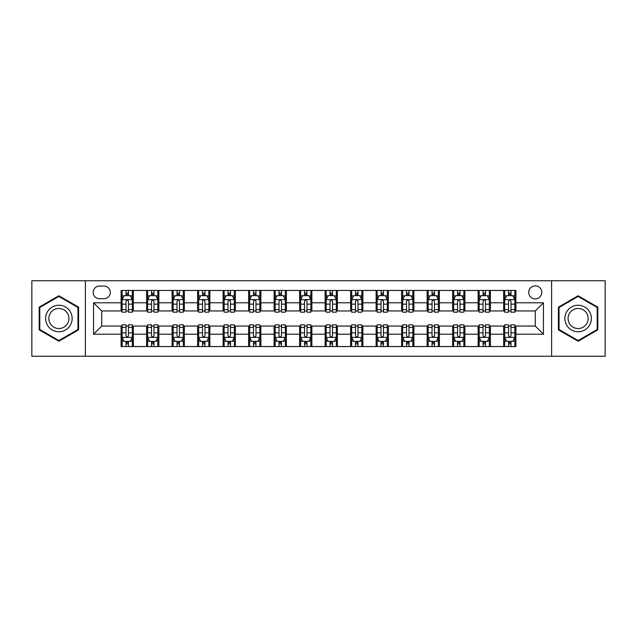 <?xml version="1.0" encoding="UTF-8"?>
<svg xmlns="http://www.w3.org/2000/svg" width="637" height="637" viewBox="0 0 637 637"><rect width="100%" height="100%" fill="white"/><g stroke="black" fill="none" stroke-linecap="round" stroke-linejoin="round"><path stroke-width="0.96" d="M535.271 285.854A6.529 6.529 0 0 0 528.742 292.383A6.529 6.529 0 0 0 535.271 298.912A6.529 6.529 0 0 0 541.8 292.383A6.529 6.529 0 0 0 535.271 285.854M551.594 356.242L605.15 356.242L605.15 280.758L551.594 280.758L551.594 356.242L85.406 356.242L85.406 280.758L31.85 280.758L31.85 356.242L85.406 356.242M99.483 298.713L103.974 298.713A6.322 6.322 0 0 0 110.297 292.383A6.322 6.322 0 0 0 103.974 286.061L99.483 286.061A6.322 6.322 0 0 0 93.161 292.383A6.322 6.322 0 0 0 99.483 298.713M551.594 280.758L85.406 280.758M121.11 334.21L93.567 334.21L93.567 302.79L121.11 302.79L121.11 310.952L101.729 310.952L101.729 326.048L121.11 326.048L121.11 346.552L515.89 346.552L515.89 326.048L535.271 326.048L535.271 310.952L515.89 310.952L515.89 302.79L543.433 302.79L543.433 334.21L515.89 334.21M515.89 302.79L515.89 290.448L121.11 290.448L121.11 302.79M503.652 290.448L503.652 310.952L504.671 310.952M508.549 310.952L510.993 310.952M514.871 310.952L515.89 310.952M503.652 310.952L489.367 310.952M478.148 290.448L478.148 310.952L479.167 310.952M483.045 310.952L485.49 310.952M478.148 310.952L463.863 310.952M452.644 290.448L452.644 310.952L453.663 310.952M457.541 310.952L459.986 310.952M452.644 310.952L438.36 310.952M427.14 290.448L427.14 310.952L428.16 310.952M432.037 310.952L434.49 310.952M427.14 310.952L412.864 310.952M401.636 290.448L401.636 310.952L402.656 310.952M406.533 310.952L408.986 310.952M401.636 310.952L387.36 310.952M376.133 290.448L376.133 310.952L377.16 310.952M381.03 310.952L383.482 310.952M376.133 310.952L361.856 310.952M350.637 290.448L350.637 310.952L351.656 310.952M355.534 310.952L357.978 310.952M350.637 310.952L336.352 310.952M325.133 290.448L325.133 310.952L326.152 310.952M330.03 310.952L332.474 310.952M325.133 310.952L310.848 310.952M299.629 290.448L299.629 310.952L300.648 310.952M304.526 310.952L306.97 310.952M299.629 310.952L285.344 310.952M274.125 290.448L274.125 310.952L275.144 310.952M279.022 310.952L281.466 310.952M274.125 310.952L259.84 310.952M248.621 290.448L248.621 310.952L249.64 310.952M253.518 310.952L255.97 310.952M248.621 310.952L234.344 310.952M223.117 290.448L223.117 310.952L224.136 310.952M228.014 310.952L230.467 310.952M223.117 310.952L208.84 310.952M197.621 290.448L197.621 310.952L198.64 310.952M202.51 310.952L204.963 310.952M197.621 310.952L183.337 310.952M172.117 290.448L172.117 310.952L173.137 310.952M177.014 310.952L179.459 310.952M172.117 310.952L157.833 310.952M146.614 290.448L146.614 310.952L147.633 310.952M151.51 310.952L153.955 310.952M146.614 310.952L132.329 310.952M121.11 310.952L122.129 310.952M126.007 310.952L128.451 310.952M121.11 326.048L122.129 326.048M126.007 326.048L128.451 326.048M132.329 326.048L133.348 326.048L133.348 346.552M147.633 326.048L133.348 326.048M151.51 326.048L153.955 326.048M157.833 326.048L158.852 326.048L158.852 346.552M173.137 326.048L158.852 326.048M177.014 326.048L179.459 326.048M183.337 326.048L184.356 326.048L184.356 346.552M198.64 326.048L184.356 326.048M202.51 326.048L204.963 326.048M208.84 326.048L209.86 326.048L209.86 346.552M224.136 326.048L209.86 326.048M228.014 326.048L230.467 326.048M234.344 326.048L235.364 326.048L235.364 346.552M249.64 326.048L235.364 326.048M253.518 326.048L255.97 326.048M259.84 326.048L260.867 326.048L260.867 346.552M275.144 326.048L260.867 326.048M279.022 326.048L281.466 326.048M285.344 326.048L286.363 326.048L286.363 346.552M300.648 326.048L286.363 326.048M304.526 326.048L306.97 326.048M310.848 326.048L311.867 326.048L311.867 346.552M326.152 326.048L311.867 326.048M330.03 326.048L332.474 326.048M336.352 326.048L337.371 326.048L337.371 346.552M351.656 326.048L337.371 326.048M355.534 326.048L357.978 326.048M361.856 326.048L362.875 326.048L362.875 346.552M377.16 326.048L362.875 326.048M381.03 326.048L383.482 326.048M387.36 326.048L388.379 326.048L388.379 346.552M402.656 326.048L388.379 326.048M406.533 326.048L408.986 326.048M412.864 326.048L413.883 326.048L413.883 346.552M428.16 326.048L413.883 326.048M432.037 326.048L434.49 326.048M438.36 326.048L439.379 326.048L439.379 346.552M453.663 326.048L439.379 326.048M457.541 326.048L459.986 326.048M463.863 326.048L464.883 326.048L464.883 346.552M479.167 326.048L464.883 326.048M483.045 326.048L485.49 326.048M489.367 326.048L490.386 326.048L490.386 346.552M504.671 326.048L490.386 326.048M508.549 326.048L510.993 326.048M514.871 326.048L515.89 326.048M133.348 290.448L133.348 310.952M121.11 295.544L122.129 295.544M126.007 295.544L128.451 295.544M132.329 295.544L133.348 295.544M121.11 341.456L122.129 341.456M126.007 341.456L128.451 341.456M132.329 341.456L133.348 341.456M146.614 326.048L146.614 346.552M158.852 290.448L158.852 310.952M146.614 295.544L147.633 295.544M151.51 295.544L153.955 295.544M157.833 295.544L158.852 295.544M146.614 341.456L147.633 341.456M151.51 341.456L153.955 341.456M157.833 341.456L158.852 341.456M172.117 326.048L172.117 346.552M172.117 341.456L173.137 341.456M177.014 341.456L179.459 341.456M183.337 341.456L184.356 341.456M184.356 290.448L184.356 310.952M172.117 295.544L173.137 295.544M177.014 295.544L179.459 295.544M183.337 295.544L184.356 295.544M197.621 326.048L197.621 346.552M197.621 341.456L198.64 341.456M202.51 341.456L204.963 341.456M208.84 341.456L209.86 341.456M209.86 290.448L209.86 310.952M197.621 295.544L198.64 295.544M202.51 295.544L204.963 295.544M208.84 295.544L209.86 295.544M223.117 326.048L223.117 346.552M223.117 341.456L224.136 341.456M228.014 341.456L230.467 341.456M234.344 341.456L235.364 341.456M235.364 290.448L235.364 310.952M223.117 295.544L224.136 295.544M228.014 295.544L230.467 295.544M234.344 295.544L235.364 295.544M248.621 326.048L248.621 346.552M248.621 341.456L249.64 341.456M253.518 341.456L255.97 341.456M259.84 341.456L260.867 341.456M260.867 290.448L260.867 310.952M248.621 295.544L249.64 295.544M253.518 295.544L255.97 295.544M259.84 295.544L260.867 295.544M274.125 326.048L274.125 346.552M274.125 341.456L275.144 341.456M279.022 341.456L281.466 341.456M285.344 341.456L286.363 341.456M286.363 290.448L286.363 310.952M274.125 295.544L275.144 295.544M279.022 295.544L281.466 295.544M285.344 295.544L286.363 295.544M299.629 326.048L299.629 346.552M299.629 341.456L300.648 341.456M304.526 341.456L306.97 341.456M310.848 341.456L311.867 341.456M311.867 290.448L311.867 310.952M299.629 295.544L300.648 295.544M304.526 295.544L306.97 295.544M310.848 295.544L311.867 295.544M325.133 326.048L325.133 346.552M325.133 341.456L326.152 341.456M330.03 341.456L332.474 341.456M336.352 341.456L337.371 341.456M337.371 290.448L337.371 310.952M325.133 295.544L326.152 295.544M330.03 295.544L332.474 295.544M336.352 295.544L337.371 295.544M350.637 326.048L350.637 346.552M350.637 341.456L351.656 341.456M355.534 341.456L357.978 341.456M361.856 341.456L362.875 341.456M362.875 290.448L362.875 310.952M350.637 295.544L351.656 295.544M355.534 295.544L357.978 295.544M361.856 295.544L362.875 295.544M376.133 326.048L376.133 346.552M376.133 341.456L377.16 341.456M381.03 341.456L383.482 341.456M387.36 341.456L388.379 341.456M388.379 290.448L388.379 310.952M376.133 295.544L377.16 295.544M381.03 295.544L383.482 295.544M387.36 295.544L388.379 295.544M401.636 326.048L401.636 346.552M401.636 341.456L402.656 341.456M406.533 341.456L408.986 341.456M412.864 341.456L413.883 341.456M413.883 290.448L413.883 310.952M401.636 295.544L402.656 295.544M406.533 295.544L408.986 295.544M412.864 295.544L413.883 295.544M427.14 326.048L427.14 346.552M427.14 341.456L428.16 341.456M432.037 341.456L434.49 341.456M438.36 341.456L439.379 341.456M439.379 290.448L439.379 310.952M427.14 295.544L428.16 295.544M432.037 295.544L434.49 295.544M438.36 295.544L439.379 295.544M452.644 326.048L452.644 346.552M452.644 341.456L453.663 341.456M457.541 341.456L459.986 341.456M463.863 341.456L464.883 341.456M464.883 290.448L464.883 310.952M452.644 295.544L453.663 295.544M457.541 295.544L459.986 295.544M463.863 295.544L464.883 295.544M478.148 326.048L478.148 346.552M478.148 341.456L479.167 341.456M483.045 341.456L485.49 341.456M489.367 341.456L490.386 341.456M490.386 290.448L490.386 310.952M478.148 295.544L479.167 295.544M483.045 295.544L485.49 295.544M489.367 295.544L490.386 295.544M503.652 326.048L503.652 346.552M503.652 341.456L504.671 341.456M508.549 341.456L510.993 341.456M514.871 341.456L515.89 341.456M503.652 295.544L504.671 295.544M508.549 295.544L510.993 295.544M514.871 295.544L515.89 295.544M101.729 310.952L93.567 302.79M101.729 326.048L93.567 334.21M543.433 302.79L535.271 310.952M543.433 334.21L535.271 326.048M58.883 341.233L78.574 329.87L78.574 307.13L58.883 295.767L39.191 307.13L39.191 329.87L58.883 341.233M597.809 307.13L578.117 295.767L558.426 307.13L558.426 329.87L578.117 341.233L597.809 329.87L597.809 307.13M128.451 293.1L126.007 293.1M132.329 309.614L128.451 309.614L128.451 312.178L132.329 312.178L132.329 299.732L130.29 295.648L124.167 295.648L122.129 299.732L122.129 312.178L126.007 312.178L126.007 309.614L122.129 309.614M122.129 299.732L122.129 290.448M132.329 299.732L132.329 290.448M126.007 295.648L126.007 290.448M128.451 290.448L128.451 295.648M128.451 309.614L128.451 301.261C127.639 299.685 126.827 299.685 126.007 301.261L126.007 309.614M126.007 343.9L128.451 343.9M122.129 327.386L126.007 327.386L126.007 324.822L122.129 324.822L122.129 337.268L124.167 341.352L130.29 341.352L132.329 337.268L132.329 324.822L128.451 324.822L128.451 327.386L132.329 327.386M132.329 337.268L132.329 346.552M122.129 337.268L122.129 346.552M128.451 341.352L128.451 346.552M126.007 346.552L126.007 341.352M126.007 327.386L126.007 335.739C126.819 337.315 127.639 337.315 128.451 335.739L128.451 327.386M153.955 293.1L151.51 293.1M157.833 309.614L153.955 309.614L153.955 312.178L157.833 312.178L157.833 299.732L155.794 295.648L149.671 295.648L147.633 299.732L147.633 312.178L151.51 312.178L151.51 309.614L147.633 309.614M147.633 299.732L147.633 290.448M157.833 299.732L157.833 290.448M151.51 295.648L151.51 290.448M153.955 290.448L153.955 295.648M153.955 309.614L153.955 301.261C153.143 299.685 152.323 299.685 151.51 301.261L151.51 309.614M179.459 293.1L177.014 293.1M183.337 309.614L179.459 309.614L179.459 312.178L183.337 312.178L183.337 299.732L181.298 295.648L175.175 295.648L173.137 299.732L173.137 312.178L177.014 312.178L177.014 309.614L173.137 309.614M173.137 299.732L173.137 290.448M183.337 299.732L183.337 290.448M177.014 295.648L177.014 290.448M179.459 290.448L179.459 295.648M179.459 309.614L179.459 301.261C178.647 299.685 177.827 299.685 177.014 301.261L177.014 309.614M204.963 293.1L202.51 293.1M208.84 309.614L204.963 309.614L204.963 312.178L208.84 312.178L208.84 299.732L206.802 295.648L200.679 295.648L198.64 299.732L198.64 312.178L202.51 312.178L202.51 309.614L198.64 309.614M198.64 299.732L198.64 290.448M208.84 299.732L208.84 290.448M202.51 295.648L202.51 290.448M204.963 290.448L204.963 295.648M204.963 309.614L204.963 301.261C204.151 299.685 203.33 299.685 202.51 301.261L202.51 309.614M151.51 343.9L153.955 343.9M147.633 327.386L151.51 327.386L151.51 324.822L147.633 324.822L147.633 337.268L149.671 341.352L155.794 341.352L157.833 337.268L157.833 324.822L153.955 324.822L153.955 327.386L157.833 327.386M157.833 337.268L157.833 346.552M147.633 337.268L147.633 346.552M153.955 341.352L153.955 346.552M151.51 346.552L151.51 341.352M151.51 327.386L151.51 335.739C152.323 337.315 153.143 337.315 153.955 335.739L153.955 327.386M177.014 343.9L179.459 343.9M173.137 327.386L177.014 327.386L177.014 324.822L173.137 324.822L173.137 337.268L175.175 341.352L181.298 341.352L183.337 337.268L183.337 324.822L179.459 324.822L179.459 327.386L183.337 327.386M183.337 337.268L183.337 346.552M173.137 337.268L173.137 346.552M179.459 341.352L179.459 346.552M177.014 346.552L177.014 341.352M177.014 327.386L177.014 335.739C177.827 337.315 178.639 337.315 179.459 335.739L179.459 327.386M202.51 343.9L204.963 343.9M198.64 327.386L202.51 327.386L202.51 324.822L198.64 324.822L198.64 337.268L200.679 341.352L206.802 341.352L208.84 337.268L208.84 324.822L204.963 324.822L204.963 327.386L208.84 327.386M208.84 337.268L208.84 346.552M198.64 337.268L198.64 346.552M204.963 341.352L204.963 346.552M202.51 346.552L202.51 341.352M202.51 327.386L202.51 335.739C203.33 337.315 204.143 337.315 204.963 335.739L204.963 327.386M230.467 293.1L228.014 293.1M234.344 309.614L230.467 309.614L230.467 312.178L234.344 312.178L234.344 299.732L232.298 295.648L226.183 295.648L224.136 299.732L224.136 312.178L228.014 312.178L228.014 309.614L224.136 309.614M224.136 299.732L224.136 290.448M234.344 299.732L234.344 290.448M228.014 295.648L228.014 290.448M230.467 290.448L230.467 295.648M230.467 309.614L230.467 301.261C229.646 299.685 228.834 299.685 228.014 301.261L228.014 309.614M228.014 343.9L230.467 343.9M224.136 327.386L228.014 327.386L228.014 324.822L224.136 324.822L224.136 337.268L226.183 341.352L232.298 341.352L234.344 337.268L234.344 324.822L230.467 324.822L230.467 327.386L234.344 327.386M234.344 337.268L234.344 346.552M224.136 337.268L224.136 346.552M230.467 341.352L230.467 346.552M228.014 346.552L228.014 341.352M228.014 327.386L228.014 335.739C228.834 337.315 229.646 337.315 230.467 335.739L230.467 327.386M70.365 311.867A13.258 13.258 0 0 0 52.25 307.018A13.258 13.258 0 0 0 47.401 325.133A13.258 13.258 0 0 0 65.515 329.982A13.258 13.258 0 0 0 70.365 311.867M67.578 313.484A10.041 10.041 0 0 0 53.866 309.805A10.041 10.041 0 0 0 50.188 323.516A10.041 10.041 0 0 0 63.899 327.195A10.041 10.041 0 0 0 67.578 313.484M58.883 340.524L39.805 329.512L39.805 307.488L58.883 296.476L77.961 307.488L77.961 329.512L58.883 340.524M578.117 331.758A13.258 13.258 0 0 0 591.375 318.5A13.258 13.258 0 0 0 578.117 305.242A13.258 13.258 0 0 0 564.86 318.5A13.258 13.258 0 0 0 578.117 331.758M578.117 328.541A10.041 10.041 0 0 0 588.158 318.5A10.041 10.041 0 0 0 578.117 308.459A10.041 10.041 0 0 0 568.077 318.5A10.041 10.041 0 0 0 578.117 328.541M559.039 307.488L578.117 296.476L597.195 307.488L597.195 329.512L578.117 340.524L559.039 329.512L559.039 307.488M255.97 293.1L253.518 293.1M259.84 309.614L255.97 309.614L255.97 312.178L259.84 312.178L259.84 299.732L257.802 295.648L251.687 295.648L249.64 299.732L249.64 312.178L253.518 312.178L253.518 309.614L249.64 309.614M249.64 299.732L249.64 290.448M259.84 299.732L259.84 290.448M253.518 295.648L253.518 290.448M255.97 290.448L255.97 295.648M255.97 309.614L255.97 301.261C255.15 299.685 254.338 299.685 253.518 301.261L253.518 309.614M281.466 293.1L279.022 293.1M285.344 309.614L281.466 309.614L281.466 312.178L285.344 312.178L285.344 299.732L283.306 295.648L277.183 295.648L275.144 299.732L275.144 312.178L279.022 312.178L279.022 309.614L275.144 309.614M275.144 299.732L275.144 290.448M285.344 299.732L285.344 290.448M279.022 295.648L279.022 290.448M281.466 290.448L281.466 295.648M281.466 309.614L281.466 301.261C280.654 299.685 279.842 299.685 279.022 301.261L279.022 309.614M306.97 293.1L304.526 293.1M310.848 309.614L306.97 309.614L306.97 312.178L310.848 312.178L310.848 299.732L308.81 295.648L302.686 295.648L300.648 299.732L300.648 312.178L304.526 312.178L304.526 309.614L300.648 309.614M300.648 299.732L300.648 290.448M310.848 299.732L310.848 290.448M304.526 295.648L304.526 290.448M306.97 290.448L306.97 295.648M306.97 309.614L306.97 301.261C306.158 299.685 305.338 299.685 304.526 301.261L304.526 309.614M332.474 293.1L330.03 293.1M336.352 309.614L332.474 309.614L332.474 312.178L336.352 312.178L336.352 299.732L334.314 295.648L328.19 295.648L326.152 299.732L326.152 312.178L330.03 312.178L330.03 309.614L326.152 309.614M326.152 299.732L326.152 290.448M336.352 299.732L336.352 290.448M330.03 295.648L330.03 290.448M332.474 290.448L332.474 295.648M332.474 309.614L332.474 301.261C331.662 299.685 330.842 299.685 330.03 301.261L330.03 309.614M357.978 293.1L355.534 293.1M361.856 309.614L357.978 309.614L357.978 312.178L361.856 312.178L361.856 299.732L359.817 295.648L353.694 295.648L351.656 299.732L351.656 312.178L355.534 312.178L355.534 309.614L351.656 309.614M351.656 299.732L351.656 290.448M361.856 299.732L361.856 290.448M355.534 295.648L355.534 290.448M357.978 290.448L357.978 295.648M357.978 309.614L357.978 301.261C357.166 299.685 356.346 299.685 355.534 301.261L355.534 309.614M253.518 343.9L255.97 343.9M249.64 327.386L253.518 327.386L253.518 324.822L249.64 324.822L249.64 337.268L251.687 341.352L257.802 341.352L259.84 337.268L259.84 324.822L255.97 324.822L255.97 327.386L259.84 327.386M259.84 337.268L259.84 346.552M249.64 337.268L249.64 346.552M255.97 341.352L255.97 346.552M253.518 346.552L253.518 341.352M253.518 327.386L253.518 335.739C254.33 337.315 255.15 337.315 255.97 335.739L255.97 327.386M279.022 343.9L281.466 343.9M275.144 327.386L279.022 327.386L279.022 324.822L275.144 324.822L275.144 337.268L277.183 341.352L283.306 341.352L285.344 337.268L285.344 324.822L281.466 324.822L281.466 327.386L285.344 327.386M285.344 337.268L285.344 346.552M275.144 337.268L275.144 346.552M281.466 341.352L281.466 346.552M279.022 346.552L279.022 341.352M279.022 327.386L279.022 335.739C279.834 337.315 280.654 337.315 281.466 335.739L281.466 327.386M304.526 343.9L306.97 343.9M300.648 327.386L304.526 327.386L304.526 324.822L300.648 324.822L300.648 337.268L302.686 341.352L308.81 341.352L310.848 337.268L310.848 324.822L306.97 324.822L306.97 327.386L310.848 327.386M310.848 337.268L310.848 346.552M300.648 337.268L300.648 346.552M306.97 341.352L306.97 346.552M304.526 346.552L304.526 341.352M304.526 327.386L304.526 335.739C305.338 337.315 306.158 337.315 306.97 335.739L306.97 327.386M330.03 343.9L332.474 343.9M326.152 327.386L330.03 327.386L330.03 324.822L326.152 324.822L326.152 337.268L328.19 341.352L334.314 341.352L336.352 337.268L336.352 324.822L332.474 324.822L332.474 327.386L336.352 327.386M336.352 337.268L336.352 346.552M326.152 337.268L326.152 346.552M332.474 341.352L332.474 346.552M330.03 346.552L330.03 341.352M330.03 327.386L330.03 335.739C330.842 337.315 331.662 337.315 332.474 335.739L332.474 327.386M355.534 343.9L357.978 343.9M351.656 327.386L355.534 327.386L355.534 324.822L351.656 324.822L351.656 337.268L353.694 341.352L359.817 341.352L361.856 337.268L361.856 324.822L357.978 324.822L357.978 327.386L361.856 327.386M361.856 337.268L361.856 346.552M351.656 337.268L351.656 346.552M357.978 341.352L357.978 346.552M355.534 346.552L355.534 341.352M355.534 327.386L355.534 335.739C356.346 337.315 357.158 337.315 357.978 335.739L357.978 327.386M383.482 293.1L381.03 293.1M387.36 309.614L383.482 309.614L383.482 312.178L387.36 312.178L387.36 299.732L385.313 295.648L379.198 295.648L377.16 299.732L377.16 312.178L381.03 312.178L381.03 309.614L377.16 309.614M377.16 299.732L377.16 290.448M387.36 299.732L387.36 290.448M381.03 295.648L381.03 290.448M383.482 290.448L383.482 295.648M383.482 309.614L383.482 301.261C382.67 299.685 381.85 299.685 381.03 301.261L381.03 309.614M381.03 343.9L383.482 343.9M377.16 327.386L381.03 327.386L381.03 324.822L377.16 324.822L377.16 337.268L379.198 341.352L385.313 341.352L387.36 337.268L387.36 324.822L383.482 324.822L383.482 327.386L387.36 327.386M387.36 337.268L387.36 346.552M377.16 337.268L377.16 346.552M383.482 341.352L383.482 346.552M381.03 346.552L381.03 341.352M381.03 327.386L381.03 335.739C381.85 337.315 382.662 337.315 383.482 335.739L383.482 327.386M408.986 293.1L406.533 293.1M412.864 309.614L408.986 309.614L408.986 312.178L412.864 312.178L412.864 299.732L410.817 295.648L404.702 295.648L402.656 299.732L402.656 312.178L406.533 312.178L406.533 309.614L402.656 309.614M402.656 299.732L402.656 290.448M412.864 299.732L412.864 290.448M406.533 295.648L406.533 290.448M408.986 290.448L408.986 295.648M408.986 309.614L408.986 301.261C408.166 299.685 407.354 299.685 406.533 301.261L406.533 309.614M406.533 343.9L408.986 343.9M402.656 327.386L406.533 327.386L406.533 324.822L402.656 324.822L402.656 337.268L404.702 341.352L410.817 341.352L412.864 337.268L412.864 324.822L408.986 324.822L408.986 327.386L412.864 327.386M412.864 337.268L412.864 346.552M402.656 337.268L402.656 346.552M408.986 341.352L408.986 346.552M406.533 346.552L406.533 341.352M406.533 327.386L406.533 335.739C407.354 337.315 408.166 337.315 408.986 335.739L408.986 327.386M434.49 293.1L432.037 293.1M438.36 309.614L434.49 309.614L434.49 312.178L438.36 312.178L438.36 299.732L436.321 295.648L430.198 295.648L428.16 299.732L428.16 312.178L432.037 312.178L432.037 309.614L428.16 309.614M428.16 299.732L428.16 290.448M438.36 299.732L438.36 290.448M432.037 295.648L432.037 290.448M434.49 290.448L434.49 295.648M434.49 309.614L434.49 301.261C433.67 299.685 432.857 299.685 432.037 301.261L432.037 309.614M432.037 343.9L434.49 343.9M428.16 327.386L432.037 327.386L432.037 324.822L428.16 324.822L428.16 337.268L430.198 341.352L436.321 341.352L438.36 337.268L438.36 324.822L434.49 324.822L434.49 327.386L438.36 327.386M438.36 337.268L438.36 346.552M428.16 337.268L428.16 346.552M434.49 341.352L434.49 346.552M432.037 346.552L432.037 341.352M432.037 327.386L432.037 335.739C432.849 337.315 433.67 337.315 434.49 335.739L434.49 327.386M459.986 293.1L457.541 293.1M463.863 309.614L459.986 309.614L459.986 312.178L463.863 312.178L463.863 299.732L461.825 295.648L455.702 295.648L453.663 299.732L453.663 312.178L457.541 312.178L457.541 309.614L453.663 309.614M453.663 299.732L453.663 290.448M463.863 299.732L463.863 290.448M457.541 295.648L457.541 290.448M459.986 290.448L459.986 295.648M459.986 309.614L459.986 301.261C459.173 299.685 458.361 299.685 457.541 301.261L457.541 309.614M457.541 343.9L459.986 343.9M453.663 327.386L457.541 327.386L457.541 324.822L453.663 324.822L453.663 337.268L455.702 341.352L461.825 341.352L463.863 337.268L463.863 324.822L459.986 324.822L459.986 327.386L463.863 327.386M463.863 337.268L463.863 346.552M453.663 337.268L453.663 346.552M459.986 341.352L459.986 346.552M457.541 346.552L457.541 341.352M457.541 327.386L457.541 335.739C458.353 337.315 459.173 337.315 459.986 335.739L459.986 327.386M485.49 293.1L483.045 293.1M489.367 309.614L485.49 309.614L485.49 312.178L489.367 312.178L489.367 299.732L487.329 295.648L481.206 295.648L479.167 299.732L479.167 312.178L483.045 312.178L483.045 309.614L479.167 309.614M479.167 299.732L479.167 290.448M489.367 299.732L489.367 290.448M483.045 295.648L483.045 290.448M485.49 290.448L485.49 295.648M485.49 309.614L485.49 301.261C484.677 299.685 483.857 299.685 483.045 301.261L483.045 309.614M483.045 343.9L485.49 343.9M479.167 327.386L483.045 327.386L483.045 324.822L479.167 324.822L479.167 337.268L481.206 341.352L487.329 341.352L489.367 337.268L489.367 324.822L485.49 324.822L485.49 327.386L489.367 327.386M489.367 337.268L489.367 346.552M479.167 337.268L479.167 346.552M485.49 341.352L485.49 346.552M483.045 346.552L483.045 341.352M483.045 327.386L483.045 335.739C483.857 337.315 484.677 337.315 485.49 335.739L485.49 327.386M510.993 293.1L508.549 293.1M514.871 309.614L510.993 309.614L510.993 312.178L514.871 312.178L514.871 299.732L512.833 295.648L506.71 295.648L504.671 299.732L504.671 312.178L508.549 312.178L508.549 309.614L504.671 309.614M504.671 299.732L504.671 290.448M514.871 299.732L514.871 290.448M508.549 295.648L508.549 290.448M510.993 290.448L510.993 295.648M510.993 309.614L510.993 301.261C510.181 299.685 509.361 299.685 508.549 301.261L508.549 309.614M508.549 343.9L510.993 343.9M504.671 327.386L508.549 327.386L508.549 324.822L504.671 324.822L504.671 337.268L506.71 341.352L512.833 341.352L514.871 337.268L514.871 324.822L510.993 324.822L510.993 327.386L514.871 327.386M514.871 337.268L514.871 346.552M504.671 337.268L504.671 346.552M510.993 341.352L510.993 346.552M508.549 346.552L508.549 341.352M508.549 327.386L508.549 335.739C509.361 337.315 510.173 337.315 510.993 335.739L510.993 327.386M146.614 334.21L133.348 334.21M146.614 302.79L133.348 302.79M172.117 302.79L158.852 302.79M172.117 334.21L158.852 334.21M197.621 302.79L184.356 302.79M197.621 334.21L184.356 334.21M223.117 302.79L209.86 302.79M223.117 334.21L209.86 334.21M248.621 302.79L235.364 302.79M248.621 334.21L235.364 334.21M274.125 302.79L260.867 302.79M274.125 334.21L260.867 334.21M299.629 302.79L286.363 302.79M299.629 334.21L286.363 334.21M325.133 302.79L311.867 302.79M325.133 334.21L311.867 334.21M350.637 302.79L337.371 302.79M350.637 334.21L337.371 334.21M376.133 302.79L362.875 302.79M376.133 334.21L362.875 334.21M401.636 302.79L388.379 302.79M401.636 334.21L388.379 334.21M427.14 302.79L413.883 302.79M427.14 334.21L413.883 334.21M452.644 302.79L439.379 302.79M452.644 334.21L439.379 334.21M478.148 302.79L464.883 302.79M478.148 334.21L464.883 334.21M503.652 302.79L490.386 302.79M503.652 334.21L490.386 334.21M132.281 299.629L122.177 299.629M122.129 295.894L124.048 295.894M130.41 295.894L132.329 295.894M126.007 304.152L122.129 304.152M132.329 304.152L128.451 304.152M128.451 294.398L126.007 294.398M122.177 337.371L132.281 337.371M132.329 341.106L130.41 341.106M124.048 341.106L122.129 341.106M128.451 332.848L132.329 332.848M122.129 332.848L126.007 332.848M126.007 342.602L128.451 342.602M157.785 299.629L147.68 299.629M147.633 295.894L149.552 295.894M155.914 295.894L157.833 295.894M151.51 304.152L147.633 304.152M157.833 304.152L153.955 304.152M153.955 294.398L151.51 294.398M183.289 299.629L173.184 299.629M173.137 295.894L175.056 295.894M181.418 295.894L183.337 295.894M177.014 304.152L173.137 304.152M183.337 304.152L179.459 304.152M179.459 294.398L177.014 294.398M208.785 299.629L198.688 299.629M198.64 295.894L200.551 295.894M206.921 295.894L208.84 295.894M202.51 304.152L198.64 304.152M208.84 304.152L204.963 304.152M204.963 294.398L202.51 294.398M147.68 337.371L157.785 337.371M157.833 341.106L155.914 341.106M149.552 341.106L147.633 341.106M153.955 332.848L157.833 332.848M147.633 332.848L151.51 332.848M151.51 342.602L153.955 342.602M173.184 337.371L183.289 337.371M183.337 341.106L181.418 341.106M175.056 341.106L173.137 341.106M179.459 332.848L183.337 332.848M173.137 332.848L177.014 332.848M177.014 342.602L179.459 342.602M198.688 337.371L208.785 337.371M208.84 341.106L206.921 341.106M200.551 341.106L198.64 341.106M204.963 332.848L208.84 332.848M198.64 332.848L202.51 332.848M202.51 342.602L204.963 342.602M234.289 299.629L224.192 299.629M224.136 295.894L226.055 295.894M232.425 295.894L234.344 295.894M228.014 304.152L224.136 304.152M234.344 304.152L230.467 304.152M230.467 294.398L228.014 294.398M224.192 337.371L234.289 337.371M234.344 341.106L232.425 341.106M226.055 341.106L224.136 341.106M230.467 332.848L234.344 332.848M224.136 332.848L228.014 332.848M228.014 342.602L230.467 342.602M259.792 299.629L249.696 299.629M249.64 295.894L251.559 295.894M257.929 295.894L259.84 295.894M253.518 304.152L249.64 304.152M259.84 304.152L255.97 304.152M255.97 294.398L253.518 294.398M285.296 299.629L275.2 299.629M275.144 295.894L277.063 295.894M283.425 295.894L285.344 295.894M279.022 304.152L275.144 304.152M285.344 304.152L281.466 304.152M281.466 294.398L279.022 294.398M310.8 299.629L300.696 299.629M300.648 295.894L302.567 295.894M308.929 295.894L310.848 295.894M304.526 304.152L300.648 304.152M310.848 304.152L306.97 304.152M306.97 294.398L304.526 294.398M336.304 299.629L326.2 299.629M326.152 295.894L328.071 295.894M334.433 295.894L336.352 295.894M330.03 304.152L326.152 304.152M336.352 304.152L332.474 304.152M332.474 294.398L330.03 294.398M361.8 299.629L351.704 299.629M351.656 295.894L353.575 295.894M359.937 295.894L361.856 295.894M355.534 304.152L351.656 304.152M361.856 304.152L357.978 304.152M357.978 294.398L355.534 294.398M249.696 337.371L259.792 337.371M259.84 341.106L257.929 341.106M251.559 341.106L249.64 341.106M255.97 332.848L259.84 332.848M249.64 332.848L253.518 332.848M253.518 342.602L255.97 342.602M275.2 337.371L285.296 337.371M285.344 341.106L283.425 341.106M277.063 341.106L275.144 341.106M281.466 332.848L285.344 332.848M275.144 332.848L279.022 332.848M279.022 342.602L281.466 342.602M300.696 337.371L310.8 337.371M310.848 341.106L308.929 341.106M302.567 341.106L300.648 341.106M306.97 332.848L310.848 332.848M300.648 332.848L304.526 332.848M304.526 342.602L306.97 342.602M326.2 337.371L336.304 337.371M336.352 341.106L334.433 341.106M328.071 341.106L326.152 341.106M332.474 332.848L336.352 332.848M326.152 332.848L330.03 332.848M330.03 342.602L332.474 342.602M351.704 337.371L361.8 337.371M361.856 341.106L359.937 341.106M353.575 341.106L351.656 341.106M357.978 332.848L361.856 332.848M351.656 332.848L355.534 332.848M355.534 342.602L357.978 342.602M387.304 299.629L377.208 299.629M377.16 295.894L379.071 295.894M385.441 295.894L387.36 295.894M381.03 304.152L377.16 304.152M387.36 304.152L383.482 304.152M383.482 294.398L381.03 294.398M377.208 337.371L387.304 337.371M387.36 341.106L385.441 341.106M379.071 341.106L377.16 341.106M383.482 332.848L387.36 332.848M377.16 332.848L381.03 332.848M381.03 342.602L383.482 342.602M412.808 299.629L402.711 299.629M402.656 295.894L404.575 295.894M410.945 295.894L412.864 295.894M406.533 304.152L402.656 304.152M412.864 304.152L408.986 304.152M408.986 294.398L406.533 294.398M402.711 337.371L412.808 337.371M412.864 341.106L410.945 341.106M404.575 341.106L402.656 341.106M408.986 332.848L412.864 332.848M402.656 332.848L406.533 332.848M406.533 342.602L408.986 342.602M438.312 299.629L428.215 299.629M428.16 295.894L430.079 295.894M436.449 295.894L438.36 295.894M432.037 304.152L428.16 304.152M438.36 304.152L434.49 304.152M434.49 294.398L432.037 294.398M428.215 337.371L438.312 337.371M438.36 341.106L436.449 341.106M430.079 341.106L428.16 341.106M434.49 332.848L438.36 332.848M428.16 332.848L432.037 332.848M432.037 342.602L434.49 342.602M463.816 299.629L453.711 299.629M453.663 295.894L455.582 295.894M461.944 295.894L463.863 295.894M457.541 304.152L453.663 304.152M463.863 304.152L459.986 304.152M459.986 294.398L457.541 294.398M453.711 337.371L463.816 337.371M463.863 341.106L461.944 341.106M455.582 341.106L453.663 341.106M459.986 332.848L463.863 332.848M453.663 332.848L457.541 332.848M457.541 342.602L459.986 342.602M489.32 299.629L479.215 299.629M479.167 295.894L481.086 295.894M487.448 295.894L489.367 295.894M483.045 304.152L479.167 304.152M489.367 304.152L485.49 304.152M485.49 294.398L483.045 294.398M479.215 337.371L489.32 337.371M489.367 341.106L487.448 341.106M481.086 341.106L479.167 341.106M485.49 332.848L489.367 332.848M479.167 332.848L483.045 332.848M483.045 342.602L485.49 342.602M514.823 299.629L504.719 299.629M504.671 295.894L506.59 295.894M512.952 295.894L514.871 295.894M508.549 304.152L504.671 304.152M514.871 304.152L510.993 304.152M510.993 294.398L508.549 294.398M504.719 337.371L514.823 337.371M514.871 341.106L512.952 341.106M506.59 341.106L504.671 341.106M510.993 332.848L514.871 332.848M504.671 332.848L508.549 332.848M508.549 342.602L510.993 342.602"/></g></svg>

